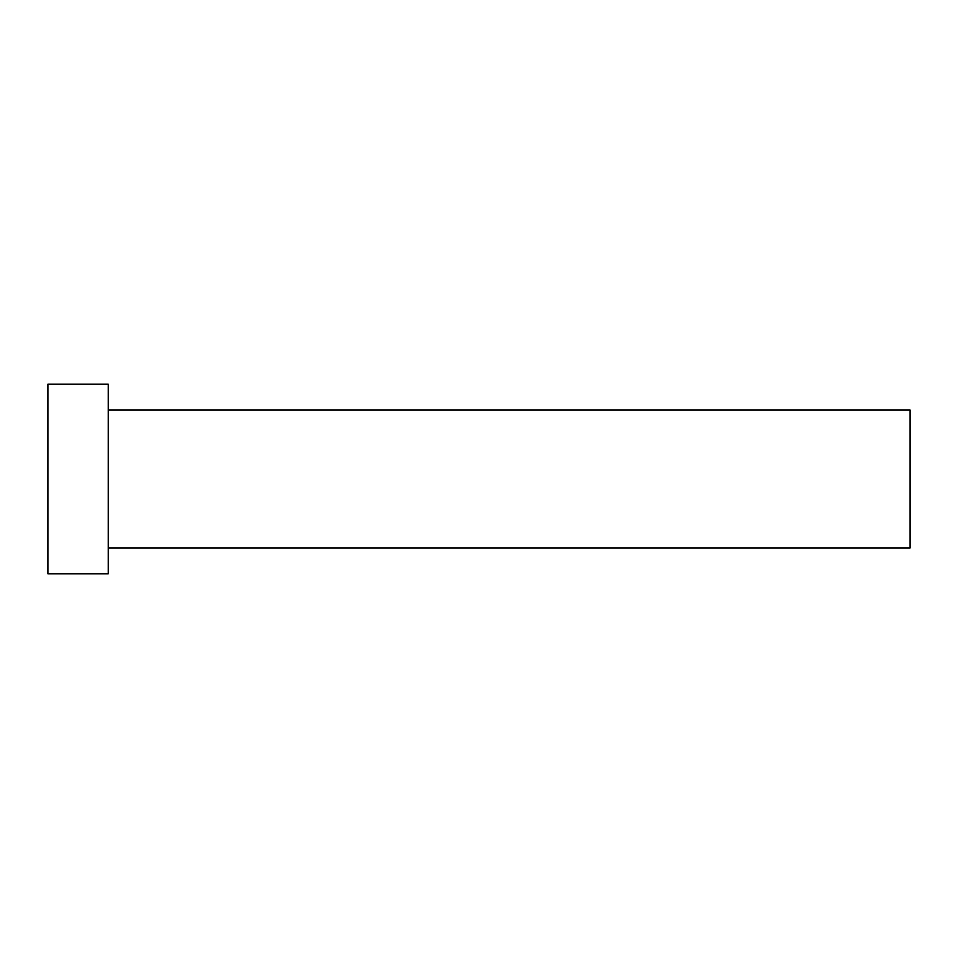 <?xml version="1.0" encoding="UTF-8"?>
<svg xmlns="http://www.w3.org/2000/svg" width="958" height="958" viewBox="0 0 958 958"><rect width="100%" height="100%" fill="white"/><g stroke="black" fill="none" stroke-linecap="round" stroke-linejoin="round"><path stroke-width="1.44" d="M108.254 410.024L910.1 410.024L910.1 547.976L108.254 547.976M108.254 479L108.254 573.842L47.9 573.842L47.9 384.158L108.254 384.158L108.254 479"/></g></svg>
